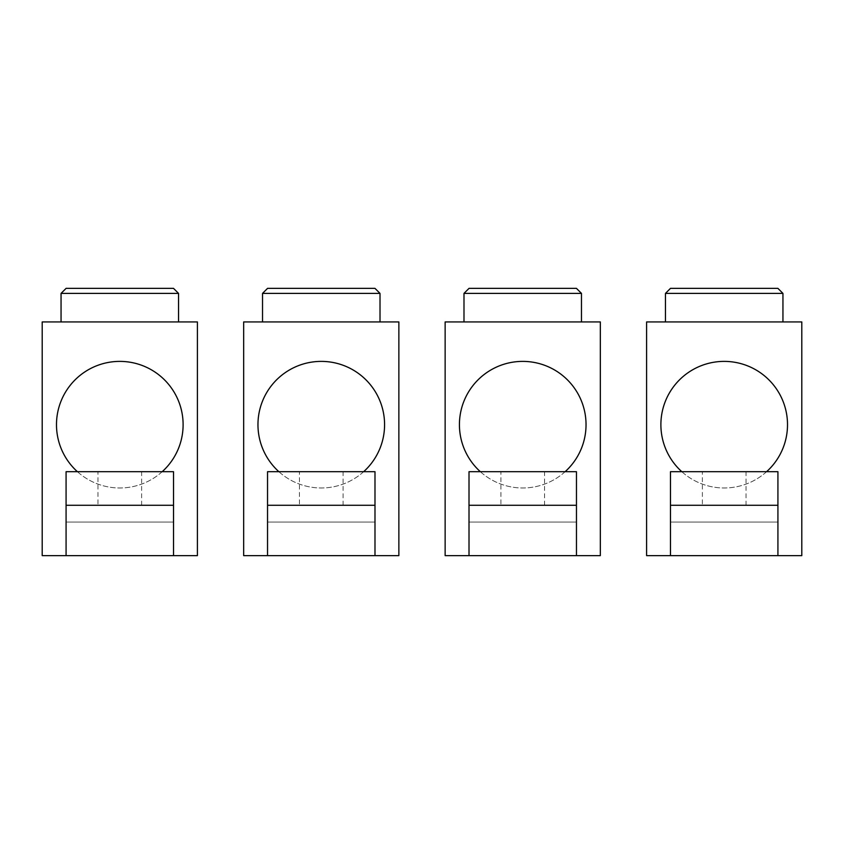 <?xml version="1.0" encoding="UTF-8"?>
<svg xmlns="http://www.w3.org/2000/svg" width="844" height="844" viewBox="0 0 844 844"><rect width="100%" height="100%" fill="white"/><g stroke="black" fill="none" stroke-linecap="round" stroke-linejoin="round"><path stroke-width="0.63" stroke-dasharray="4.22 3.17" d="M243.663 321.933L398.864 321.933L398.864 555.637L243.663 555.637L243.663 321.933M380.011 321.933L262.526 321.933L380.011 321.933M267.537 555.637L267.537 471.701L374.989 471.701L374.989 555.637M299.441 505.271L343.097 505.271L299.441 505.271L299.441 471.701L343.097 471.701L299.441 471.701M343.097 505.271L343.097 471.701M267.537 505.271L374.989 505.271M267.537 522.067L374.989 522.067L267.537 522.067M257.969 424.69A63.289 63.289 0 0 1 321.269 361.39A63.289 63.289 0 0 1 384.558 424.69A63.289 63.289 0 0 1 321.269 487.98A63.289 63.289 0 0 1 257.969 424.69M278.889 471.701A63.289 63.289 0 0 0 363.648 471.701M374.968 288.363L267.559 288.363M380.011 293.396L262.526 293.396M42.2 321.933L197.401 321.933L197.401 555.637L42.2 555.637L42.2 321.933M178.538 321.933L61.053 321.933L178.538 321.933M66.075 555.637L66.075 471.701L173.526 471.701L173.526 555.637M97.978 505.271L141.623 505.271L97.978 505.271L97.978 471.701L141.623 471.701L97.978 471.701M141.623 505.271L141.623 471.701M66.075 505.271L173.526 505.271M66.075 522.067L173.526 522.067L66.075 522.067M56.506 424.69A63.289 63.289 0 0 1 119.795 361.39A63.289 63.289 0 0 1 183.095 424.69A63.289 63.289 0 0 1 119.795 487.98A63.289 63.289 0 0 1 56.506 424.69M77.416 471.701A63.289 63.289 0 0 0 162.185 471.701M173.505 288.363L66.096 288.363M178.538 293.396L61.053 293.396M445.136 321.933L600.337 321.933L600.337 555.637L445.136 555.637L445.136 321.933M581.474 321.933L463.989 321.933L581.474 321.933M469.011 555.637L469.011 471.701L576.463 471.701L576.463 555.637M500.903 505.271L544.559 505.271L500.903 505.271L500.903 471.701L544.559 471.701L500.903 471.701M544.559 505.271L544.559 471.701M469.011 505.271L576.463 505.271M469.011 522.067L576.463 522.067L469.011 522.067M459.442 424.69A63.289 63.289 0 0 1 522.731 361.39A63.289 63.289 0 0 1 586.031 424.69A63.289 63.289 0 0 1 522.731 487.98A63.289 63.289 0 0 1 459.442 424.69M480.352 471.701A63.289 63.289 0 0 0 565.111 471.701M576.441 288.363L469.032 288.363M581.474 293.396L463.989 293.396M646.599 321.933L801.8 321.933L801.8 555.637L646.599 555.637L646.599 321.933M782.947 321.933L665.462 321.933L782.947 321.933M670.474 555.637L670.474 471.701L777.925 471.701L777.925 555.637M702.377 505.271L746.022 505.271L702.377 505.271L702.377 471.701L746.022 471.701L702.377 471.701M746.022 505.271L746.022 471.701M670.474 505.271L777.925 505.271M670.474 522.067L777.925 522.067L670.474 522.067M660.905 424.69A63.289 63.289 0 0 1 724.205 361.39A63.289 63.289 0 0 1 787.494 424.69A63.289 63.289 0 0 1 724.205 487.98A63.289 63.289 0 0 1 660.905 424.69M681.815 471.701A63.289 63.289 0 0 0 766.584 471.701M777.904 288.363L670.495 288.363M782.947 293.396L665.462 293.396"/><path stroke-width="1.27" d="M267.537 555.637L243.663 555.637L243.663 321.933L398.864 321.933L398.864 555.637L374.989 555.637L374.989 471.701L267.537 471.701L267.537 555.637L374.989 555.637M267.537 505.271L374.989 505.271M363.648 471.701A63.289 63.289 0 0 0 321.269 361.39A63.289 63.289 0 0 0 278.889 471.701M262.526 321.933L262.526 293.396L267.559 288.363L374.968 288.363L380.011 293.396L380.011 321.933M262.526 293.396L380.011 293.396M66.075 555.637L42.2 555.637L42.2 321.933L197.401 321.933L197.401 555.637L173.526 555.637L173.526 471.701L66.075 471.701L66.075 555.637L173.526 555.637M66.075 505.271L173.526 505.271M162.185 471.701A63.289 63.289 0 0 0 119.795 361.39A63.289 63.289 0 0 0 77.416 471.701M61.053 321.933L61.053 293.396L66.096 288.363L173.505 288.363L178.538 293.396L178.538 321.933M66.096 288.363L61.053 293.396L178.538 293.396M469.011 555.637L445.136 555.637L445.136 321.933L600.337 321.933L600.337 555.637L576.463 555.637L576.463 471.701L469.011 471.701L469.011 555.637L576.463 555.637M469.011 505.271L576.463 505.271M565.111 471.701A63.289 63.289 0 0 0 522.731 361.39A63.289 63.289 0 0 0 480.352 471.701M463.989 321.933L463.989 293.396L469.032 288.363L576.441 288.363L581.474 293.396L581.474 321.933M463.989 293.396L581.474 293.396M670.474 555.637L646.599 555.637L646.599 321.933L801.8 321.933L801.8 555.637L777.925 555.637L777.925 471.701L670.474 471.701L670.474 555.637L777.925 555.637M670.474 505.271L777.925 505.271M766.584 471.701A63.289 63.289 0 0 0 724.205 361.39A63.289 63.289 0 0 0 681.815 471.701M665.462 321.933L665.462 293.396L670.495 288.363L777.904 288.363L782.947 293.396L782.947 321.933M665.462 293.396L782.947 293.396"/></g></svg>
